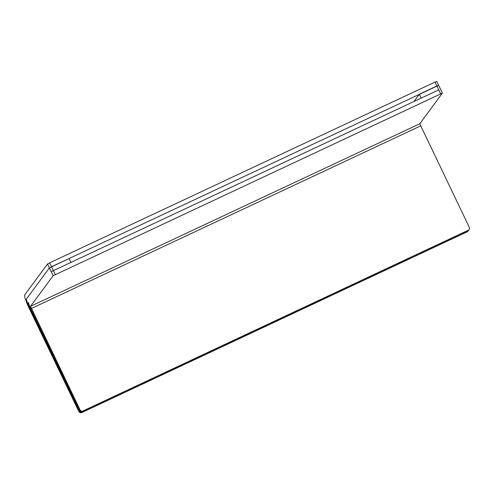 <?xml version="1.0" encoding="UTF-8"?>
<svg xmlns="http://www.w3.org/2000/svg" width="494" height="494" viewBox="0 0 494 494"><rect width="100%" height="100%" fill="white"/><g stroke="black" fill="none" stroke-linecap="round" stroke-linejoin="round"><path stroke-width="0.74" d="M53.148 275.708L442.389 93.113L419.764 123.759L469.3 227.37A2.167 2.143 -143.5 0 1 468.293 230.235L82.949 410.977A2.167 2.143 -143.5 0 1 80.065 409.94L79.67 410.477A2.167 2.143 36.5 0 0 82.554 411.514A2.167 2.143 -143.5 0 1 79.67 410.477L29.936 307.132A4.341 0.587 -115.1 0 1 28.454 302.692L28.652 302.427A6.508 0.883 -115.1 0 0 30.875 309.083L79.67 410.477L79.275 411.014A2.167 2.143 36.5 0 0 82.158 412.052L81.763 412.589L467.102 231.847A2.167 2.143 36.5 0 0 467.911 231.186L468.306 230.649A2.167 2.143 36.5 0 1 467.497 231.309L82.158 412.052A2.167 2.143 36.5 0 1 79.275 411.014L29.535 307.669A8.676 1.179 64.9 0 1 26.577 298.796L49.394 267.909L51.271 271.811L53.414 270.626L51.271 271.811L53.148 275.708L30.529 306.329L80.065 409.94M468.293 230.235L467.898 230.772A2.167 2.143 36.5 0 0 468.701 230.111A2.167 2.143 -143.5 0 1 467.898 230.772L82.554 411.514L82.949 410.977M440.629 93.786L438.752 89.883L53.414 270.626L55.291 274.528M436.745 81.442L438.623 85.338L51.537 266.729L53.414 270.626L70.932 262.413L69.055 258.51L49.394 267.909L51.537 266.729L49.659 262.827L47.517 264.012L49.394 267.909L26.577 298.796A8.676 1.179 64.9 0 0 29.535 307.669L79.275 411.014L78.879 411.551L29.14 308.207A13.017 1.766 64.9 0 1 24.7 294.893L47.517 264.012M442.389 93.113L438.635 85.314L436.875 85.981L438.752 89.883L421.24 98.096L419.363 94.2L413.96 101.511M436.758 81.411L434.998 82.084L436.875 85.981L419.363 94.2M467.102 231.847L467.898 230.772L82.554 411.514L82.158 412.052L467.497 231.309A2.167 2.143 36.5 0 0 468.306 230.649L469.096 229.574M434.998 82.084L49.659 262.827M78.879 411.551A2.167 2.143 36.5 0 0 81.763 412.589M420.499 125.976L31.27 308.546M419.764 123.759L30.529 306.329"/></g></svg>
